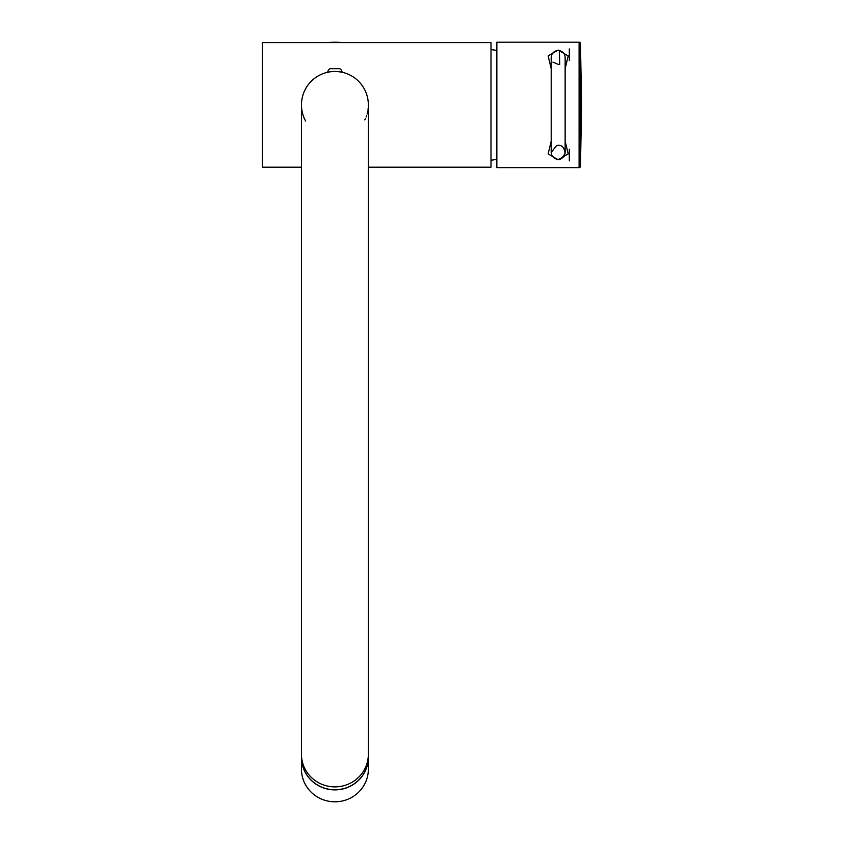 <?xml version="1.0" encoding="UTF-8"?>
<svg xmlns="http://www.w3.org/2000/svg" width="844" height="844" viewBox="0 0 844 844"><rect width="100%" height="100%" fill="white"/><g stroke="black" fill="none" stroke-linecap="round" stroke-linejoin="round"><path stroke-width="1.27" d="M330.616 71.74L327.24 72.352A33.444 33.444 0 0 0 305.644 121.103M343.761 72.658L342.569 72.352A33.444 33.444 0 0 1 368.353 104.909L368.322 103.401M327.24 72.352L326.048 72.658M324.571 73.101L323.094 73.628M321.617 74.219L320.15 74.894M317.27 76.498L315.867 77.416M314.506 78.408L313.187 79.484M311.921 80.613L310.719 81.815M309.579 83.06L308.514 84.368M306.604 87.09L305.76 88.504M305 89.939L304.315 91.384M303.703 92.861L303.175 94.338M302.711 95.836L302.468 96.765M302.331 97.345L302.015 98.853M301.772 100.362L301.593 101.881M301.498 103.401L301.498 106.428M301.593 107.948L301.772 109.467M302.015 110.975L302.331 112.484M302.468 113.085L302.711 113.993M303.175 115.48L303.703 116.968M304.315 118.445L305 119.89M368.353 167.207L490.997 167.207L490.997 42.622L262.442 42.622L262.442 167.207L301.456 167.207M364.808 119.89L365.494 118.445M366.106 116.968L366.644 115.491M367.098 113.993L367.351 113.064M367.488 112.484L367.805 110.975M368.047 109.467L368.216 107.948M368.322 106.428L368.353 104.92A33.444 33.444 0 0 0 334.91 71.466A33.444 33.444 0 0 0 301.456 104.92A33.444 33.444 0 0 1 334.91 71.466L336.524 71.508M368.216 101.881L368.047 100.362M367.805 98.853L367.488 97.345M367.34 96.743L367.098 95.836M366.644 94.338L366.106 92.861M365.494 91.384L364.808 89.939M364.049 88.504L363.205 87.09M361.295 84.368L360.23 83.06M359.09 81.815L357.888 80.613M356.632 79.484L355.313 78.408M353.952 77.416L352.549 76.498M349.669 74.905L348.203 74.219M346.726 73.628L345.249 73.101M342.137 42.622A62.709 62.709 0 0 0 327.672 42.622M569.32 160.877L569.32 149.304M569.32 60.536L569.32 48.952M496.852 44.574L496.852 165.255M496.852 42.2L496.852 167.629L579.1 167.629A1.393 1.393 180 0 0 580.493 166.257L581.558 104.909L580.493 43.571A1.393 1.393 0 0 0 579.1 42.2L496.852 42.2M551.206 141.18L548.136 153.893L558.169 159.79L568.202 153.903L565.142 141.18M565.142 68.649L568.202 55.936L558.169 50.039L548.136 55.926L551.206 68.649M557.029 159.168L558.169 159.263C560.142 160.339 562.452 158.303 565.09 153.154C564.319 147.626 562.02 145.01 558.169 145.326L557.789 145.337M556.629 145.506L551.206 152.426M551.554 154.494L551.828 155.18M554.666 158.324L555.236 158.619M558.169 50.039L559.055 50.619L558.169 50.566A6.963 6.963 0 0 1 565.142 57.529L565.142 152.3A6.963 6.963 0 0 1 558.169 159.263A6.963 6.963 0 0 1 551.206 152.3L551.206 57.529A6.963 6.963 0 0 1 558.169 50.566L557.546 50.587M557.504 50.598L556.766 50.703M555.89 50.946L555.236 51.21M554.888 51.379L553.769 52.128M551.839 54.628L551.565 55.303M551.375 55.999L551.248 56.696M551.216 58.036L551.301 58.669M552.936 62.129L558.559 64.492M559.72 64.323L559.414 50.672M342.569 72.352L338.507 71.666M337.727 71.582L336.946 71.529M334.087 71.476L332.093 71.582M331.703 71.624L330.69 71.729M301.456 754.283A33.444 32.589 180 0 0 334.91 786.882A33.444 32.589 180 0 0 368.353 754.283L368.353 757.173A33.444 32.589 180 0 1 334.91 789.762A33.444 32.589 180 0 1 301.456 757.173L301.456 104.909M301.456 757.237A33.444 32.589 -0 0 0 301.456 757.3A33.444 32.589 -0 0 0 334.91 789.889A33.444 32.589 180 0 0 368.353 757.3L368.353 769.211A33.444 32.589 180 0 1 334.91 801.8A33.444 32.589 -0 0 1 301.456 769.211L301.456 757.3M342.115 72.257A4.874 4.874 0 0 0 339.784 68.68L330.025 68.68A4.874 4.874 0 0 0 327.694 72.257M580.493 166.257L580.493 43.571M579.1 167.629L579.1 42.2M558.169 159.79L557.272 159.21M368.353 754.283L368.353 104.909A33.444 33.444 0 0 0 334.91 71.466M496.852 159.41L490.997 160.244M496.852 50.418L490.997 49.585"/></g></svg>
